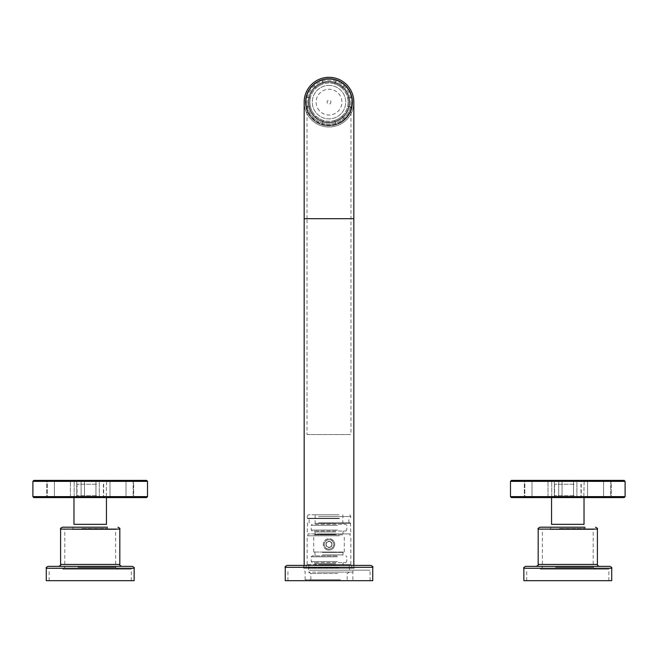 <?xml version="1.0" encoding="UTF-8"?>
<svg xmlns="http://www.w3.org/2000/svg" width="658" height="658" viewBox="0 0 658 658"><rect width="100%" height="100%" fill="white"/><g stroke="black" fill="none" stroke-linecap="round" stroke-linejoin="round"><path stroke-width="0.49" stroke-dasharray="3.29 2.47" d="M611.726 580.685L523.85 580.685M587.479 580.685L526.721 580.685L587.479 580.685M548.098 569.219L608.864 569.219L548.098 569.219M580.891 569.219L540.473 569.219L580.891 569.219M555.607 529.484L593.195 529.484L555.607 529.484M555.607 567.311L593.195 567.311L555.607 567.311M576.49 529.484L549.644 529.484L576.49 529.484M559.547 527.198L584.987 527.198L559.547 527.198M559.547 528.53L584.987 528.53L559.547 528.53M609.818 566.357L525.767 566.357M593.195 566.357L536.27 566.357M582.906 566.357L599.315 566.357M585.941 529.484L584.987 528.53L584.987 527.198L540.095 527.198M134.15 580.685L46.274 580.685M109.902 580.685L49.136 580.685L109.902 580.685M70.521 569.219L131.279 569.219L70.521 569.219M103.306 569.219L62.888 569.219L103.306 569.219M78.031 529.484L115.619 529.484L78.031 529.484M78.031 567.311L115.619 567.311L78.031 567.311M98.914 529.484L72.059 529.484L98.914 529.484M81.97 527.198L107.402 527.198L81.97 527.198M81.97 528.53L107.402 528.53L81.97 528.53M132.233 566.357L48.182 566.357M115.619 566.357L121.73 566.357M108.356 529.484L107.402 528.53L107.402 527.198L62.51 527.198M340.449 579.731L305.123 579.731L340.449 579.731M337.702 579.731L310.856 579.731L337.702 579.731M372.749 580.685L285.251 580.685M309.309 580.685L370.076 580.685L309.309 580.685M309.309 570.182L370.076 570.182L309.309 570.182M354.308 568.265L303.692 568.265L354.308 568.265L354.308 565.403L303.692 565.403L341.132 565.403M338.845 568.265L308.462 568.265L338.845 568.265M338.845 572.09L308.462 572.09L338.845 572.09M337.702 573.463L310.856 573.463L337.702 573.463M354.308 565.403L287.168 565.403M316.638 570.182L354.785 570.182L316.638 570.182M304.169 568.265L353.831 568.265L304.169 568.265L304.169 565.403M307.031 434.543L350.969 434.543L307.031 434.543L307.031 218.678L350.969 218.678L307.031 218.678L307.031 102.146A21.969 21.969 0 0 1 329 80.177A21.969 21.969 0 0 1 350.969 102.146A21.969 21.969 0 0 1 329 124.115A21.969 21.969 0 0 1 307.031 102.146A21.969 21.969 0 0 1 329 80.177A21.969 21.969 0 0 1 350.969 102.146L350.969 434.543M350.969 102.146A21.969 21.969 0 0 1 329 124.115A21.969 21.969 0 0 1 307.031 102.146M305.838 102.146A23.162 23.162 0 0 0 340.104 122.478A23.162 23.162 0 0 0 352.162 102.146A23.162 23.162 0 0 0 317.896 81.822A23.162 23.162 0 0 0 305.838 102.146M340.104 122.478A23.162 23.162 0 0 0 349.324 91.043A23.162 23.162 0 0 0 317.896 81.822A23.162 23.162 0 0 0 308.676 113.25A23.162 23.162 0 0 0 340.104 122.478M340.334 122.898A23.639 23.639 0 0 0 349.743 90.812A23.639 23.639 0 0 0 317.666 81.403A23.639 23.639 0 0 0 308.257 113.48A23.639 23.639 0 0 0 340.334 122.898A23.639 23.639 0 0 0 349.743 90.812A23.639 23.639 0 0 0 317.666 81.403A23.639 23.639 0 0 0 308.257 113.48A23.639 23.639 0 0 0 340.334 122.898M353.831 102.146A24.831 24.831 0 0 1 329 126.986A24.831 24.831 0 0 1 304.169 102.146A24.831 24.831 0 0 1 329 77.315A24.831 24.831 0 0 1 353.831 102.146A24.831 24.831 0 0 1 329 126.986A24.831 24.831 0 0 1 304.169 102.146A24.831 24.831 0 0 0 329 126.986A24.831 24.831 0 0 0 353.831 102.146M353.831 565.403L353.831 568.265M324.805 546.675C327.487 552.21 336.411 547.39 333.195 542.102C330.513 536.574 321.589 541.386 324.805 546.675C327.495 552.218 336.403 547.374 333.195 542.102C330.505 536.558 321.598 541.402 324.805 546.675M336.328 534.839L313.718 534.839L336.328 534.839M336.328 552.029L313.718 552.029L336.328 552.029M322.173 534.839L343.229 534.839L322.173 534.839M335.638 534.452L315.149 534.452L335.638 534.452M336.098 531.014L314.195 531.014L336.098 531.014M320.94 531.014L345.812 531.014L320.94 531.014M339.898 564.449L306.266 564.449L339.898 564.449M318.538 564.449L350.829 564.449L318.538 564.449M339.898 568.265L306.266 568.265L339.898 568.265M319.204 568.265L349.439 568.265L319.204 568.265M338.615 567.887L308.939 567.887L338.615 567.887M338.615 565.403L308.939 565.403L338.615 565.403M322.173 565.403L343.229 565.403L322.173 565.403M335.638 565.016L315.149 565.016L335.638 565.016M336.098 562.541L314.195 562.541L336.098 562.541M320.94 562.541L345.812 562.541L320.94 562.541M336.098 524.327L314.195 524.327L336.098 524.327M335.638 514.778L315.149 514.778L335.638 514.778M338.985 514.778L308.174 514.778L338.985 514.778M318.538 516.514L350.829 516.514L318.538 516.514M339.462 518.216L307.171 518.216L339.462 518.216M339.281 518.603L307.557 518.603L339.281 518.603M338.525 518.603L309.137 518.603L338.525 518.603M319.475 522.896L348.863 522.896L319.475 522.896M318.719 522.896L350.443 522.896L318.719 522.896M318.538 523.283L350.829 523.283L318.538 523.283M337.06 555.854L312.188 555.854L337.06 555.854M336.098 555.854L314.195 555.854L336.098 555.854M318.538 533.885L350.829 533.885L318.538 533.885M320.94 524.327L345.812 524.327L320.94 524.327M339.076 533.885L307.985 533.885L339.076 533.885M322.362 552.416L342.851 552.416L322.362 552.416M339.076 535.793L307.985 535.793L339.076 535.793M322.173 552.029L343.229 552.029L322.173 552.029M339.462 535.793L307.171 535.793L339.462 535.793M310.806 112.09A20.727 20.727 0 0 0 338.936 120.34A20.727 20.727 0 0 0 347.194 92.21A20.727 20.727 0 0 0 319.064 83.961A20.727 20.727 0 0 0 310.806 112.09A20.727 20.727 0 0 0 338.936 120.34A20.727 20.727 0 0 0 347.194 92.21A20.727 20.727 0 0 0 319.064 83.961A20.727 20.727 0 0 0 310.806 112.09A20.727 20.727 0 0 0 338.936 120.34A20.727 20.727 0 0 0 347.194 92.21A20.727 20.727 0 0 0 319.064 83.961A20.727 20.727 0 0 0 310.806 112.09M308.298 113.464A23.589 23.589 0 0 0 340.309 122.857A23.589 23.589 0 0 0 349.702 90.837A23.589 23.589 0 0 0 317.691 81.444A23.589 23.589 0 0 0 308.298 113.464M329 85.433A16.713 16.713 0 0 1 345.713 102.146A16.713 16.713 0 0 1 329 118.868A16.713 16.713 0 0 1 312.287 102.146A16.713 16.713 0 0 1 329 85.433A16.713 16.713 0 0 1 345.713 102.146A16.713 16.713 0 0 1 329 118.868A16.713 16.713 0 0 1 312.287 102.146A16.713 16.713 0 0 1 329 85.433M310.346 98.017A19.107 19.107 0 0 0 310.346 106.283L306.62 107.114A22.923 22.923 0 0 0 313.512 119.049L316.095 116.236A19.107 19.107 0 0 0 323.259 120.365L322.107 124.008A22.923 22.923 0 0 0 344.488 85.244A22.923 22.923 0 0 0 306.62 107.114L310.346 106.283A19.107 19.107 0 0 1 310.346 98.017L306.62 97.187L310.346 98.017M316.095 88.065L313.512 85.244L316.095 88.065A19.107 19.107 0 0 1 319.837 85.384A19.107 19.107 0 0 0 316.095 88.065M323.259 83.928A19.107 19.107 0 0 0 319.837 85.384A19.107 19.107 0 0 1 323.259 83.928L322.107 80.284L323.259 83.928M334.741 83.928L335.893 80.284L334.741 83.928A19.107 19.107 0 0 1 341.905 88.065L344.488 85.244L341.905 88.065A19.107 19.107 0 0 0 334.741 83.928M347.654 98.017L351.38 97.187L347.654 98.017A19.107 19.107 0 0 1 347.654 106.283L351.38 107.114L347.654 106.283A19.107 19.107 0 0 0 347.654 98.017M341.905 116.236L344.488 119.049L341.905 116.236A19.107 19.107 0 0 1 338.163 118.917A19.107 19.107 0 0 0 341.905 116.236M334.741 120.365A19.107 19.107 0 0 0 338.163 118.917A19.107 19.107 0 0 1 334.741 120.365L335.893 124.008L334.741 120.365M323.259 120.365L322.107 124.008A22.923 22.923 0 0 1 313.512 119.049L316.095 116.236A19.107 19.107 0 0 0 323.259 120.365M308.882 113.143A22.923 22.923 0 0 0 339.989 122.265A22.923 22.923 0 0 0 349.118 91.158A22.923 22.923 0 0 0 318.011 82.028A22.923 22.923 0 0 0 308.882 113.143A22.923 22.923 0 0 0 339.989 122.265A22.923 22.923 0 0 0 349.118 91.158A22.923 22.923 0 0 0 318.011 82.028A22.923 22.923 0 0 0 308.882 113.143A22.923 22.923 0 0 0 339.989 122.265A22.923 22.923 0 0 0 349.118 91.158A22.923 22.923 0 0 0 318.011 82.028A22.923 22.923 0 0 0 308.882 113.143M311.399 111.77A20.061 20.061 0 0 0 338.615 119.756A20.061 20.061 0 0 0 346.601 92.531A20.061 20.061 0 0 0 319.385 84.545A20.061 20.061 0 0 0 311.399 111.77A20.061 20.061 0 0 0 338.615 119.756A20.061 20.061 0 0 0 346.601 92.531A20.061 20.061 0 0 0 319.385 84.545A20.061 20.061 0 0 0 311.399 111.77A20.061 20.061 0 0 0 338.615 119.756A20.061 20.061 0 0 0 346.601 92.531A20.061 20.061 0 0 0 319.385 84.545A20.061 20.061 0 0 0 311.399 111.77A20.061 20.061 0 0 0 338.615 119.756A20.061 20.061 0 0 0 346.601 92.531A20.061 20.061 0 0 0 319.385 84.545A20.061 20.061 0 0 0 311.399 111.77M312.237 111.309A19.107 19.107 0 0 0 338.163 118.917A19.107 19.107 0 0 0 345.763 92.992A19.107 19.107 0 0 0 319.837 85.384A19.107 19.107 0 0 0 312.237 111.309A19.107 19.107 0 0 0 338.163 118.917A19.107 19.107 0 0 0 345.763 92.992A19.107 19.107 0 0 0 319.837 85.384A19.107 19.107 0 0 0 312.237 111.309M317.682 108.331A12.897 12.897 0 0 0 335.185 113.464A12.897 12.897 0 0 0 340.318 95.969A12.897 12.897 0 0 0 322.815 90.837A12.897 12.897 0 0 0 317.682 108.331M330.678 101.233A1.908 1.908 0 0 1 329.913 103.824A1.908 1.908 0 0 1 327.322 103.067A1.908 1.908 0 0 1 328.087 100.477A1.908 1.908 0 0 1 330.678 101.233M331.862 544.388L331.862 546.041L330.431 546.872A2.862 2.862 0 0 1 326.138 544.388A2.862 2.862 0 0 1 331.517 543.014A2.862 2.862 0 0 1 330.431 546.872L329 547.695L326.138 546.041L326.138 542.735L329 541.082L331.862 542.735L331.862 546.041L329 547.695L326.138 546.041L326.138 542.735L329 541.082L331.862 542.735L331.862 544.388M326.253 549.422A5.733 5.733 -57.7 0 0 334.025 547.135A5.733 5.733 -57.7 0 0 331.747 539.363A5.733 5.733 0 0 1 334.025 547.135A5.733 5.733 0 0 1 326.253 549.422A5.733 5.733 -67.8 0 1 323.975 541.641A5.733 5.733 -67.8 0 1 331.747 539.363A5.733 5.733 0 0 0 323.975 541.641A5.733 5.733 0 0 0 326.253 549.422M326.713 548.583A4.779 4.779 -57.7 0 0 333.195 546.675A4.779 4.779 -57.7 0 0 331.287 540.202A4.779 4.779 -67.8 0 0 324.805 542.102A4.779 4.779 -67.8 0 0 326.713 548.583M330.464 541.707A3.06 3.06 0 0 1 331.681 545.852A3.06 3.06 0 0 1 327.536 547.069A3.06 3.06 0 0 1 326.319 542.924A3.06 3.06 0 0 1 330.464 541.707M330.374 541.871A2.862 2.862 0 0 1 331.517 545.762A2.862 2.862 0 0 1 327.626 546.905A2.862 2.862 0 0 1 326.483 543.014A2.862 2.862 0 0 1 330.374 541.871M584.024 497.588L551.552 497.588L584.024 497.588M551.552 524.327L584.024 524.327M582.782 497.588L576.35 497.588L582.782 497.588M576.35 497.588L574.023 497.588L576.35 497.588L576.885 496.634L587.578 496.634L573.521 496.634L572.567 497.588L584.172 497.588L572.567 497.588L573.521 496.634L576.885 496.634L576.885 481.352L603.583 481.352L573.521 481.352L573.521 496.634L572.567 497.588L573.521 496.634L583.835 496.634L573.521 496.634L573.521 481.352L576.885 481.352L576.885 496.634L576.35 497.588M561.554 497.588L555.13 497.588L561.554 497.588M555.13 497.588L552.794 497.588L555.13 497.588L554.34 496.634L524.36 496.634L562.055 496.634L558.7 496.634L562.055 496.634L563.018 497.588L551.412 497.588L563.018 497.588L562.055 496.634L524.36 496.634L532.001 496.634L532.001 497.588L523.406 497.588L552.794 497.588L532.001 497.588L532.001 481.352L524.36 481.352L551.741 481.352L524.36 481.352L548.007 481.352L532.001 481.352L532.001 480.389L555.13 480.389L523.406 480.389L532.001 480.389L532.001 496.634L558.7 496.634L554.34 496.634L555.13 497.588M587.578 496.634L611.224 496.634L603.583 496.634L603.583 497.588L612.179 497.588L584.172 497.588L612.179 497.588L587.578 497.588L603.583 497.588L603.583 481.352L611.224 481.352L603.583 481.352L603.583 480.389L580.455 480.389L612.179 480.389L572.567 480.389L612.179 480.389L603.583 480.389L603.583 496.634L587.578 496.634L587.578 497.588L587.578 480.389L587.578 496.634M624.146 497.588L511.439 497.588M610.739 496.634L583.835 496.634L610.739 496.634L611.636 497.588L610.739 496.634L610.739 481.352L611.224 481.352L573.521 481.352L573.521 496.634L573.521 481.352L610.739 481.352L611.636 480.389L610.739 481.352L610.739 496.634M625.1 496.634L510.485 496.634M562.055 496.634L563.018 497.588L562.055 496.634L562.055 481.352L558.7 481.352L562.055 481.352L562.055 496.634L562.055 481.352L551.741 481.352L562.055 481.352L562.055 496.634M624.146 480.389L511.439 480.389M563.018 480.389L523.406 480.389L563.018 480.389L559.234 480.389L563.018 480.389L562.055 481.352L563.018 480.389M559.234 480.389L555.13 480.389L559.234 480.389L558.7 481.352L548.007 481.352L558.7 481.352L559.234 480.389M625.1 481.352L510.485 481.352M573.521 481.352L572.567 480.389L573.521 481.352M560.558 497.588L582.881 497.588L560.558 497.588M574.113 484.214L554.612 484.214L574.113 484.214M574.113 495.68L554.612 495.68L574.113 495.68M106.448 497.588L73.976 497.588L106.448 497.588M73.976 524.327L106.448 524.327M105.206 497.588L98.766 497.588L105.206 497.588M98.766 497.588L96.446 497.588L98.766 497.588L99.3 496.634L109.993 496.634L95.945 496.634L94.982 497.588L106.588 497.588L94.982 497.588L95.945 496.634L99.3 496.634L99.3 481.352L125.999 481.352L95.945 481.352L95.945 496.634L94.982 497.588L95.945 496.634L106.259 496.634L95.945 496.634L95.945 481.352L99.3 481.352L99.3 496.634L98.766 497.588M83.977 497.588L77.545 497.588L83.977 497.588M77.545 497.588L75.218 497.588L77.545 497.588L76.756 496.634L46.776 496.634L84.479 496.634L81.115 496.634L84.479 496.634L85.433 497.588L73.828 497.588L85.433 497.588L84.479 496.634L46.776 496.634L54.417 496.634L54.417 497.588L45.821 497.588L75.218 497.588L54.417 497.588L54.417 481.352L46.776 481.352L74.165 481.352L46.776 481.352L70.422 481.352L54.417 481.352L54.417 480.389L77.545 480.389L45.821 480.389L54.417 480.389L54.417 496.634L81.115 496.634L76.756 496.634L77.545 497.588M109.993 496.634L133.64 496.634L125.999 496.634L125.999 497.588L134.594 497.588L106.588 497.588L134.594 497.588L109.993 497.588L125.999 497.588L125.999 481.352L133.64 481.352L125.999 481.352L125.999 480.389L102.87 480.389L134.594 480.389L94.982 480.389L134.594 480.389L125.999 480.389L125.999 496.634L109.993 496.634L109.993 497.588L109.993 480.389L109.993 496.634M146.561 497.588L33.854 497.588M133.155 496.634L106.259 496.634L133.155 496.634L134.051 497.588L133.155 496.634L133.155 481.352L133.64 481.352L95.945 481.352L95.945 496.634L95.945 481.352L133.155 481.352L134.051 480.389L133.155 481.352L133.155 496.634M147.515 496.634L32.9 496.634M84.479 496.634L85.433 497.588L84.479 496.634L84.479 481.352L81.115 481.352L84.479 481.352L84.479 496.634L84.479 481.352L74.165 481.352L84.479 481.352L84.479 496.634M146.561 480.389L33.854 480.389M85.433 480.389L45.821 480.389L85.433 480.389L81.65 480.389L85.433 480.389L84.479 481.352L85.433 480.389M81.65 480.389L77.545 480.389L81.65 480.389L81.115 481.352L70.422 481.352L81.115 481.352L81.65 480.389M147.515 481.352L32.9 481.352M95.945 481.352L94.982 480.389L95.945 481.352M82.974 497.588L105.305 497.588L82.974 497.588M96.529 484.214L77.027 484.214L96.529 484.214M96.529 495.68L77.027 495.68L96.529 495.68M611.726 568.265L523.85 568.265M597.398 564.449L538.178 564.449M597.398 529.106L538.178 529.106M134.15 568.265L46.274 568.265M119.822 564.449L60.602 564.449M119.822 529.106L60.602 529.106M372.749 567.311L285.251 567.311M317.551 572.09L352.877 572.09L317.551 572.09M353.831 218.678L304.169 218.678M335.638 531.968L315.149 531.968L335.638 531.968M335.638 563.495L315.149 563.495L335.638 563.495M335.638 523.373L315.149 523.373L335.638 523.373M322.362 554.9L342.851 554.9L322.362 554.9M337.521 556.808L311.234 556.808L337.521 556.808M337.521 525.29L311.234 525.29L337.521 525.29M337.521 561.578L311.234 561.578L337.521 561.578M337.521 530.06L311.234 530.06L337.521 530.06M581.244 496.634L580.455 497.588L581.244 496.634L581.244 481.352L580.455 480.389L581.244 481.352L581.244 496.634M583.835 496.634L584.172 480.389L583.835 496.634M558.7 496.634L559.234 497.588L558.7 496.634L558.7 481.352L558.7 496.634M551.741 496.634L551.741 481.352L551.741 496.634M524.845 496.634L523.949 497.588L524.845 496.634L524.845 481.352L523.949 480.389L524.845 481.352L524.845 496.634M548.007 496.634L548.007 481.352L548.007 496.634M576.35 480.389L576.885 481.352L576.35 480.389M554.34 481.352L554.34 496.634L554.34 481.352L555.13 480.389L554.34 481.352M551.741 481.352L551.412 480.389L551.741 481.352M548.007 481.352L548.007 480.389L548.007 481.352M103.66 496.634L102.87 497.588L103.66 496.634L103.66 481.352L102.87 480.389L103.66 481.352L103.66 496.634M106.259 496.634L106.588 480.389L106.259 496.634M81.115 496.634L81.65 497.588L81.115 496.634L81.115 481.352L81.115 496.634M74.165 496.634L74.165 481.352L74.165 496.634M47.261 496.634L46.364 497.588L47.261 496.634L47.261 481.352L46.364 480.389L47.261 481.352L47.261 496.634M70.422 496.634L70.422 481.352L70.422 496.634M98.766 480.389L99.3 481.352L98.766 480.389M76.756 481.352L76.756 496.634L76.756 481.352L77.545 480.389L76.756 481.352M74.165 481.352L73.828 480.389L74.165 481.352M70.422 481.352L70.422 480.389L70.422 481.352M526.721 580.685L526.721 569.219M608.864 580.685L608.864 569.219M540.473 569.219L542.381 567.311L542.381 529.484M595.112 569.219L593.195 567.311L593.195 529.484M549.644 529.484L550.598 528.53L550.598 527.198M49.136 580.685L49.136 569.219M131.279 580.685L131.279 569.219M62.888 569.219L64.805 567.311L64.805 529.484M117.527 569.219L115.619 567.311L115.619 529.484M72.059 529.484L73.013 528.53L73.013 527.198M287.924 580.685L287.924 570.182M370.076 580.685L370.076 570.182M303.692 568.265L303.692 565.403M347.144 579.731L347.144 573.463L349.538 572.09L349.538 568.265M310.856 579.731L310.856 573.463L308.462 572.09L308.462 568.265M305.123 579.731L305.123 572.09C305.641 571.67 304.999 571.037 303.215 570.182M352.877 579.731L352.877 572.09C352.367 571.654 353.009 571.021 354.785 570.182M344.282 552.029L344.282 534.839M313.718 552.029L313.718 534.839M343.805 531.014L342.851 531.968L343.229 534.839M314.195 531.014L315.149 531.968L314.771 534.839M351.734 568.265L351.734 564.449M306.266 568.265L306.266 564.449M349.061 565.403L349.439 568.265M308.939 565.403L308.561 568.265M343.805 562.541L342.851 563.495L343.229 565.403M314.195 562.541L315.149 563.495L314.771 565.403M342.851 514.778L342.851 523.373L343.805 524.327M315.149 514.778L315.149 523.373L314.195 524.327M349.826 514.778L350.829 516.514L350.443 518.603M308.174 514.778L307.171 516.514L307.557 518.603M309.137 522.896L309.137 518.603M348.863 522.896L348.863 518.603M307.557 522.896L307.171 533.885M350.443 522.896L350.829 533.885M314.771 552.029L315.149 554.9L314.195 555.854M343.229 552.029L342.851 554.9L343.805 555.854M345.812 562.541L346.766 561.578L346.766 556.808L345.812 555.854M312.188 562.541L311.234 561.578L311.234 556.808L312.188 555.854M345.812 531.014L346.766 530.06L346.766 525.29L345.812 524.327M312.188 531.014L311.234 530.06L311.234 525.29L312.188 524.327M350.015 535.793L350.015 533.885M307.985 535.793L307.985 533.885M307.171 564.449L307.171 535.793M350.829 564.449L350.829 535.793M611.224 496.634L612.179 497.588L611.224 496.634L611.224 481.352L612.179 480.389L611.224 481.352L611.224 496.634M524.36 496.634L523.406 497.588L524.36 496.634L524.36 481.352L523.406 480.389L524.36 481.352L524.36 496.634M582.881 497.588L580.973 495.68L580.973 484.214M552.695 497.588L554.612 495.68L554.612 484.214M133.64 496.634L134.594 497.588L133.64 496.634L133.64 481.352L134.594 480.389L133.64 481.352L133.64 496.634M46.776 496.634L45.821 497.588L46.776 496.634L46.776 481.352L45.821 480.389L46.776 481.352L46.776 496.634M105.305 497.588L103.388 495.68L103.388 484.214M75.119 497.588L77.027 495.68L77.027 484.214"/><path stroke-width="0.99" d="M523.85 568.265L523.85 580.685L611.726 580.685L611.726 568.265C612.22 567.813 611.586 567.18 609.818 566.357L525.767 566.357C523.965 567.212 523.332 567.854 523.85 568.265L611.726 568.265M593.195 566.357L599.315 566.357C597.554 565.551 596.913 564.909 597.398 564.449L538.178 564.449C538.688 564.885 538.047 565.526 536.27 566.357L582.906 566.357M538.178 564.449L538.178 529.106C537.693 528.637 538.334 528.004 540.095 527.198L584.987 527.198M46.274 568.265L46.274 580.685L134.15 580.685L134.15 568.265C134.635 567.813 134.002 567.171 132.233 566.357L48.182 566.357C46.422 567.163 45.789 567.805 46.274 568.265L134.15 568.265M58.685 566.357C60.446 565.551 61.087 564.909 60.602 564.449L119.822 564.449C119.337 564.909 119.97 565.551 121.73 566.357L115.619 566.357M60.602 564.449L60.602 529.106C60.117 528.637 60.75 528.004 62.51 527.198L107.402 527.198M372.749 567.311L285.251 567.311L285.251 580.685L372.749 580.685L372.749 567.311C373.325 567.007 372.683 566.365 370.832 565.403L341.132 565.403M285.251 567.311C284.651 567.031 285.284 566.398 287.168 565.403L370.832 565.403M304.169 102.146A24.831 24.831 0 0 1 329 77.315A24.831 24.831 0 0 1 353.831 102.146A24.831 24.831 0 0 0 329 77.315A24.831 24.831 0 0 0 304.169 102.146L304.169 565.403M353.831 102.146L353.831 565.403M584.024 497.588L584.024 524.327L551.552 524.327L551.552 497.588M510.485 496.634L511.439 497.588L624.146 497.588L625.1 496.634L625.1 481.352L510.485 481.352L510.485 496.634L625.1 496.634M510.485 481.352L511.439 480.389L624.146 480.389L625.1 481.352M106.448 497.588L106.448 524.327L73.976 524.327L73.976 497.588M32.9 496.634L33.854 497.588L146.561 497.588L147.515 496.634L147.515 481.352L32.9 481.352L32.9 496.634L147.515 496.634M32.9 481.352L33.854 480.389L146.561 480.389L147.515 481.352M538.178 529.106L597.398 529.106C597.883 528.637 597.25 528.004 595.49 527.198M60.602 529.106L119.822 529.106C120.307 528.637 119.666 528.004 117.905 527.198M304.169 218.678L353.831 218.678M597.398 564.449L597.398 529.106M119.822 564.449L119.822 529.106"/></g></svg>
